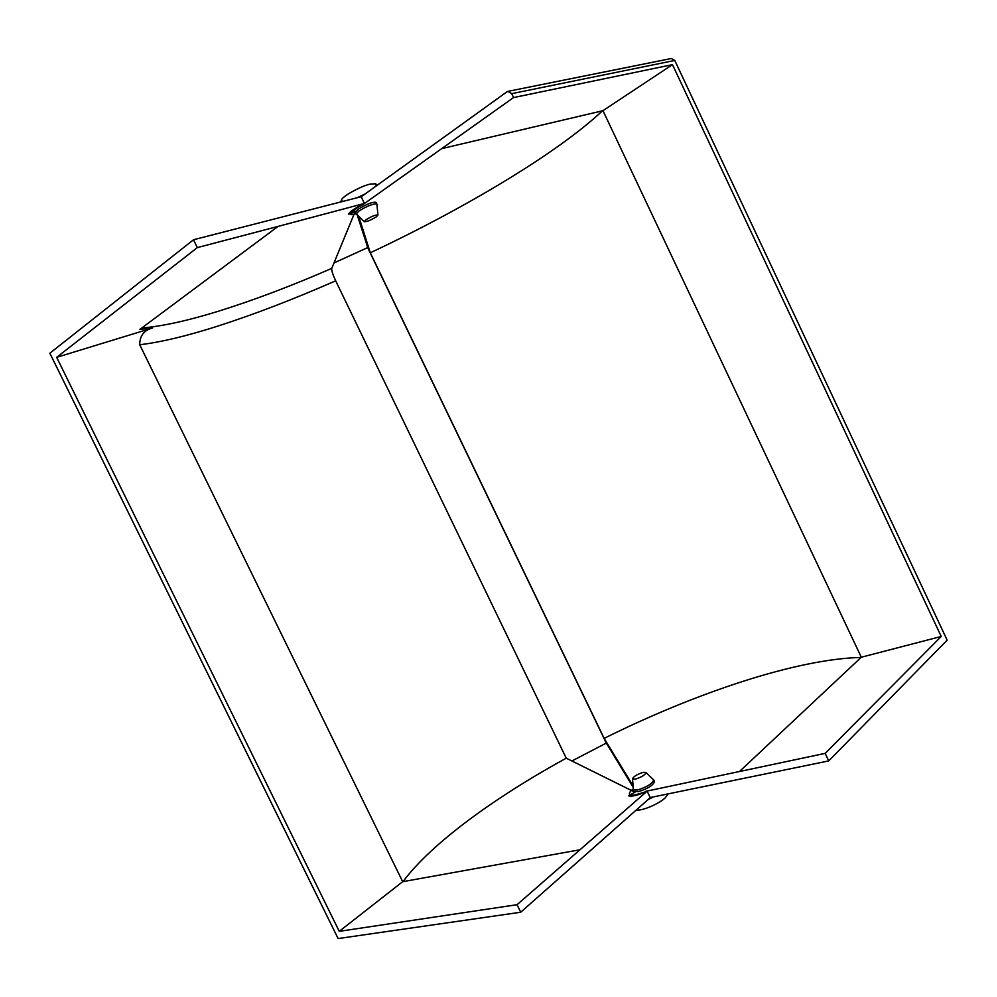 <?xml version="1.0" encoding="UTF-8"?>
<svg xmlns="http://www.w3.org/2000/svg" width="997" height="997" viewBox="0 0 997 997"><rect width="100%" height="100%" fill="white"/><g stroke="black" fill="none" stroke-linecap="round" stroke-linejoin="round"><path stroke-width="1.5" d="M141.748 328.001C162.05 326.355 187.598 320.76 218.393 311.226C253.624 300.247 291.411 285.965 331.752 268.38C331.465 270.399 332.774 274.536 335.677 280.805C293.617 299.274 254.16 314.429 217.296 326.268C186.576 336.076 160.716 342.245 139.73 344.75C139.717 335.815 144.029 330.219 152.641 327.963L139.892 329.384L278.063 226.406L197.319 247.605L56.655 357.35L152.641 327.963M668.214 793.861L665.149 797.936C658.519 804.155 641.557 811.209 636.323 809.963M653.583 796.865L648.038 799.594M365.014 194.029L357.188 197.73M377.527 185.018L375.395 183.784L370.149 184.096C360.503 186.314 342.283 196.372 341.535 199.861L340.775 201.955M358.297 206.952L348.576 214.48C349.436 212.71 352.676 210.193 358.297 206.952L364.416 203.438L361.176 196.708L193.505 239.754L49.85 353.225L338.12 938.563L520.721 912.23L517.057 904.69L339.254 931.335L56.655 357.35M331.752 268.38L355.293 211.239L350.121 214.143C350.595 214.941 352.639 214.804 356.253 213.757M333.983 262.946L367.743 247.568M197.319 247.605L193.505 239.754M364.416 203.438L278.063 226.406M403 881.635C431.452 843.35 494.848 797.301 566.234 758.181L634.977 792.216L628.534 795.756C631.936 796.84 638.117 795.319 647.115 791.157L650.243 797.65L520.721 912.23M647.115 791.157L517.057 904.69M579.731 849.805L402.676 881.697L139.73 344.75M339.254 931.335L402.676 881.697M566.234 758.181L335.677 280.805M571.892 760.985L606.326 743.089M348.576 214.48L348.452 214.218C349.311 212.448 352.552 209.931 358.172 206.691M357.499 207.526L363.045 204.51L513.567 97.569L672.477 64.643L941.23 636.46L861.308 657.222L602.973 110.679L672.477 64.643M633.357 788.739C630.303 791.182 629.007 793.026 629.506 794.26C630.116 795.319 632.135 795.506 635.55 794.821L645.607 791.867M508.071 91.338L671.342 58.499L674.757 60.443L947.15 640.149L828.744 760.91L825.167 753.383L941.23 636.46M674.757 60.443L511.71 93.656L513.567 97.569M602.475 110.804C557.024 153.501 463.779 208.871 370.311 252.777L604.145 738.378L633.107 785.898M370.311 252.777L358.683 216.237M633.245 787.431L606.026 742.578L367.943 248.178L357.175 214.779M645.395 791.419L825.167 753.383M650.194 797.563L828.744 760.91M511.71 93.656L507.972 91.363L506.975 91.811L361.201 196.783M861.047 657.459C797.176 658.83 695.358 692.952 604.145 738.378M442.007 148.565L602.973 110.679M739.674 771.342L861.308 657.222M635.214 779.218C641.894 777.012 645.445 774.744 645.882 772.401L643.252 772.339C637.332 774.208 633.743 776.376 632.472 778.856L635.214 779.218M632.472 778.856L633.494 789.649L637.544 789.998C647.028 786.994 652.412 783.63 653.683 779.928L645.882 772.401M633.494 789.649L634.304 791.306L638.354 791.68C647.838 788.677 653.209 785.312 654.481 781.598L653.683 779.928M376.168 216.922L377.95 215.09C375.956 214.592 371.968 216.125 365.986 219.714L364.291 221.67C366.734 221.833 370.697 220.25 376.168 216.922M377.95 215.09L376.878 204.049C373.501 203.488 367.507 205.818 358.908 211.065L356.34 213.931L364.291 221.67M376.878 204.049L376.043 202.329C372.666 201.743 366.672 204.073 358.073 209.333L355.518 212.211L356.34 213.931M342.345 201.544L341.535 199.861M376.38 185.841L375.395 183.784"/></g></svg>
